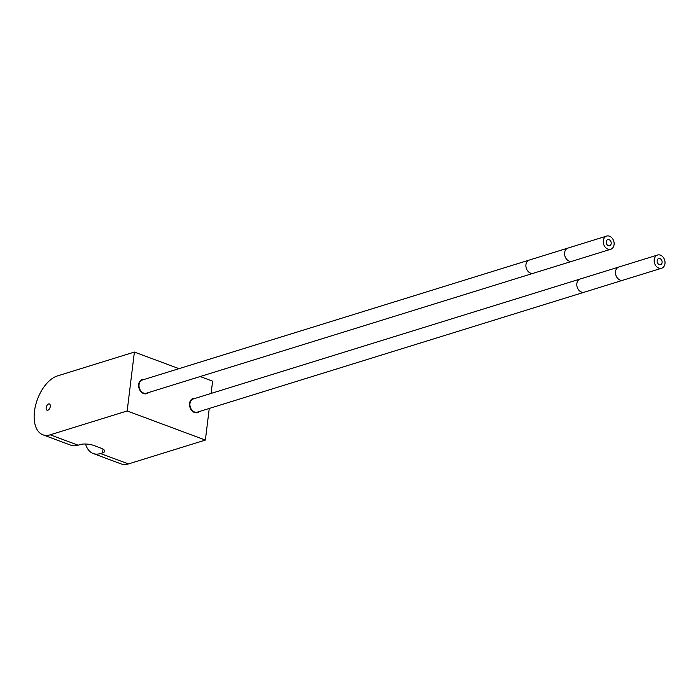 <?xml version="1.0" encoding="UTF-8"?>
<svg xmlns="http://www.w3.org/2000/svg" width="700" height="700" viewBox="0 0 700 700"><rect width="100%" height="100%" fill="white"/><g stroke="black" fill="none" stroke-linecap="round" stroke-linejoin="round"><path stroke-width="1.05" d="M85.54 444.01A31.404 17.465 -69.6 0 0 93.161 453.504L121.091 463.907A31.404 17.465 -69.6 0 0 128.433 463.925L205.38 440.072L209.256 408.45M211.102 393.426L212.607 381.176L200.165 376.547M205.38 440.072L127.164 410.961L134.391 352.065L57.444 375.918A31.404 17.465 -69.6 0 0 35.595 405.317A31.404 17.465 -69.6 0 0 42.875 434.787A31.404 17.465 -69.6 0 0 50.216 434.814L127.164 410.961M178.981 368.655L134.391 352.065M144.357 379.391A7.411 5.661 72.8 0 0 142.24 379.514A7.411 5.661 72.8 0 0 138.661 384.449A7.411 5.661 72.8 0 0 140.831 391.562A7.411 5.661 72.8 0 0 146.633 393.671A7.411 5.661 72.8 0 0 148.444 392.578M195.265 398.335A7.411 5.661 72.8 0 0 193.139 398.457A7.411 5.661 72.8 0 0 189.56 403.392A7.411 5.661 72.8 0 0 191.73 410.506A7.411 5.661 72.8 0 0 197.531 412.624A7.411 5.661 72.8 0 0 199.351 411.521M42.875 434.787L70.814 445.191A31.404 17.465 110.4 0 0 78.146 445.209L80.211 444.57A9.879 3.238 7 0 1 94.001 445.541L100.957 448.131A9.879 3.238 7 0 1 104.676 451.229A9.879 3.238 7 0 1 102.559 452.883L100.494 453.53A31.404 17.465 -69.6 0 1 93.161 453.504M50.295 406.464A3.351 1.864 -69.6 0 0 49.403 403.961A3.351 1.864 -69.6 0 0 46.165 407.741A3.351 1.864 -69.6 0 0 47.066 410.235A3.351 1.864 -69.6 0 0 50.295 406.464M607.906 249.148A6.904 5.276 -107.2 0 1 603.304 242.445A6.904 5.276 -107.2 0 1 606.655 236.075A6.904 5.276 -107.2 0 1 609.499 236.197A6.904 5.276 -107.2 0 1 614.101 242.9A6.904 5.276 -107.2 0 1 610.75 249.261A6.904 5.276 -107.2 0 1 607.906 249.148M529.279 260.067A6.904 5.276 -107.2 0 0 525.928 266.429A6.904 5.276 -107.2 0 0 530.53 273.131A6.904 5.276 -107.2 0 0 533.365 273.254L146.475 393.19A6.904 5.276 -107.2 0 1 143.64 393.067A6.904 5.276 -107.2 0 1 139.037 386.365A6.904 5.276 -107.2 0 1 142.389 380.004L567.971 248.071A6.904 5.276 -107.2 0 0 564.62 254.432A6.904 5.276 -107.2 0 0 569.222 261.135A6.904 5.276 -107.2 0 0 572.058 261.257L610.75 249.261M608.335 245.656A3.185 2.432 72.8 0 0 609.648 245.718A3.185 2.432 72.8 0 0 611.196 242.777A3.185 2.432 72.8 0 0 609.07 239.68A3.185 2.432 72.8 0 0 607.758 239.627A3.185 2.432 72.8 0 0 606.209 242.568A3.185 2.432 72.8 0 0 608.335 245.656M658.805 268.091A6.904 5.276 -107.2 0 1 654.211 261.389A6.904 5.276 -107.2 0 1 657.562 255.027A6.904 5.276 -107.2 0 1 660.398 255.141A6.904 5.276 -107.2 0 1 665 261.844A6.904 5.276 -107.2 0 1 661.649 268.214A6.904 5.276 -107.2 0 1 658.805 268.091M580.178 279.011A6.904 5.276 -107.2 0 0 576.826 285.373A6.904 5.276 -107.2 0 0 581.429 292.075A6.904 5.276 -107.2 0 0 584.273 292.197L197.383 412.134A6.904 5.276 -107.2 0 1 194.539 412.011A6.904 5.276 -107.2 0 1 189.936 405.309A6.904 5.276 -107.2 0 1 193.296 398.947L618.87 267.015A6.904 5.276 -107.2 0 0 615.519 273.385A6.904 5.276 -107.2 0 0 620.121 280.088A6.904 5.276 -107.2 0 0 622.956 280.201L661.649 268.214M659.234 264.609A3.185 2.432 72.8 0 0 660.546 264.661A3.185 2.432 72.8 0 0 662.095 261.721A3.185 2.432 72.8 0 0 659.969 258.624A3.185 2.432 72.8 0 0 658.656 258.571A3.185 2.432 72.8 0 0 657.108 261.511A3.185 2.432 72.8 0 0 659.234 264.609M78.146 445.209L50.216 434.814M128.433 463.925L100.494 453.53M103.022 449.102L102.559 452.883M606.655 236.075L567.971 248.071M533.365 273.254L572.058 261.257M657.562 255.027L618.87 267.015M584.273 292.197L622.956 280.201"/></g></svg>
